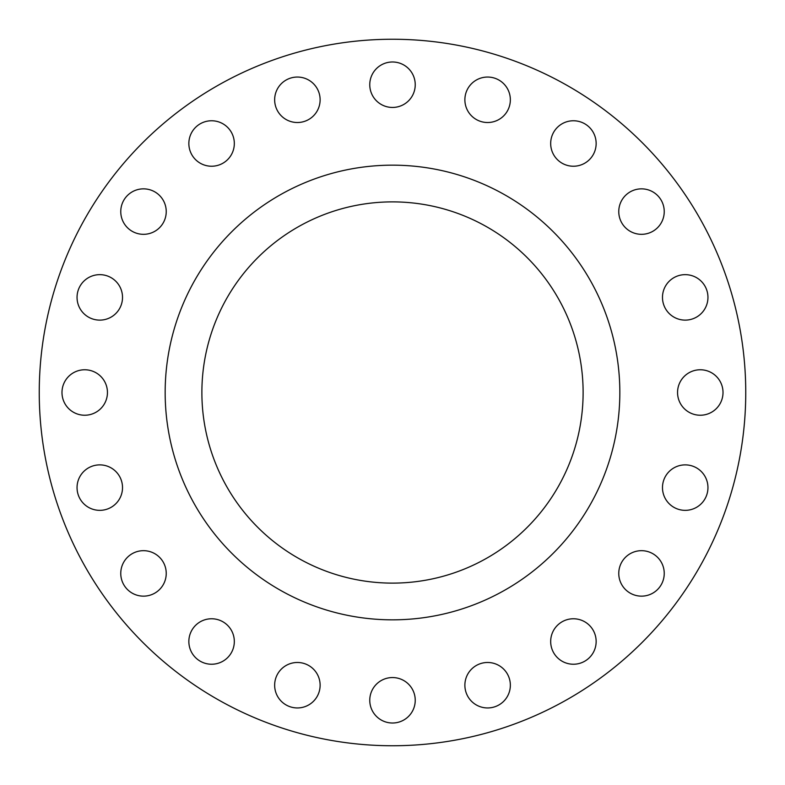 <?xml version="1.0" encoding="UTF-8"?>
<svg xmlns="http://www.w3.org/2000/svg" width="785" height="785" viewBox="0 0 785 785"><rect width="100%" height="100%" fill="white"/><g stroke="black" fill="none" stroke-linecap="round" stroke-linejoin="round"><path stroke-width="1.18" d="M120.762 211.587A22.736 22.736 0 0 0 143.498 234.322A22.736 22.736 0 0 0 166.234 211.587A22.736 22.736 0 0 0 143.498 188.851A22.736 22.736 0 0 0 120.762 211.587M188.851 143.498A22.736 22.736 0 0 0 211.587 166.234A22.736 22.736 0 0 0 234.322 143.498A22.736 22.736 0 0 0 211.587 120.762A22.736 22.736 0 0 0 188.851 143.498M274.652 99.783A22.736 22.736 0 0 0 297.387 122.519A22.736 22.736 0 0 0 320.123 99.783A22.736 22.736 0 0 0 297.387 77.048A22.736 22.736 0 0 0 274.652 99.783M369.764 84.721A22.736 22.736 0 0 0 392.5 107.447A22.736 22.736 0 0 0 415.236 84.721A22.736 22.736 0 0 0 392.5 61.986A22.736 22.736 0 0 0 369.764 84.721M464.877 99.783A22.736 22.736 0 0 0 487.613 122.519A22.736 22.736 0 0 0 510.348 99.783A22.736 22.736 0 0 0 487.613 77.048A22.736 22.736 0 0 0 464.877 99.783M550.678 143.498A22.736 22.736 0 0 0 573.413 166.234A22.736 22.736 0 0 0 596.149 143.498A22.736 22.736 0 0 0 573.413 120.762A22.736 22.736 0 0 0 550.678 143.498M618.766 211.587A22.736 22.736 0 0 0 641.502 234.322A22.736 22.736 0 0 0 664.238 211.587A22.736 22.736 0 0 0 641.502 188.851A22.736 22.736 0 0 0 618.766 211.587M662.481 297.387A22.736 22.736 0 0 0 685.217 320.123A22.736 22.736 0 0 0 707.952 297.387A22.736 22.736 0 0 0 685.217 274.652A22.736 22.736 0 0 0 662.481 297.387M677.553 392.5A22.736 22.736 0 0 0 700.279 415.236A22.736 22.736 0 0 0 723.014 392.5A22.736 22.736 0 0 0 700.279 369.764A22.736 22.736 0 0 0 677.553 392.5M662.481 487.613A22.736 22.736 0 0 0 685.217 510.348A22.736 22.736 0 0 0 707.952 487.613A22.736 22.736 0 0 0 685.217 464.877A22.736 22.736 0 0 0 662.481 487.613M618.766 573.413A22.736 22.736 0 0 0 641.502 596.149A22.736 22.736 0 0 0 664.238 573.413A22.736 22.736 0 0 0 641.502 550.678A22.736 22.736 0 0 0 618.766 573.413M550.678 641.502A22.736 22.736 0 0 0 573.413 664.238A22.736 22.736 0 0 0 596.149 641.502A22.736 22.736 0 0 0 573.413 618.766A22.736 22.736 0 0 0 550.678 641.502M464.877 685.217A22.736 22.736 0 0 0 487.613 707.952A22.736 22.736 0 0 0 510.348 685.217A22.736 22.736 0 0 0 487.613 662.481A22.736 22.736 0 0 0 464.877 685.217M369.764 700.279A22.736 22.736 0 0 0 392.5 723.014A22.736 22.736 0 0 0 415.236 700.279A22.736 22.736 0 0 0 392.5 677.553A22.736 22.736 0 0 0 369.764 700.279M274.652 685.217A22.736 22.736 0 0 0 297.387 707.952A22.736 22.736 0 0 0 320.123 685.217A22.736 22.736 0 0 0 297.387 662.481A22.736 22.736 0 0 0 274.652 685.217M188.851 641.502A22.736 22.736 0 0 0 211.587 664.238A22.736 22.736 0 0 0 234.322 641.502A22.736 22.736 0 0 0 211.587 618.766A22.736 22.736 0 0 0 188.851 641.502M120.762 573.413A22.736 22.736 0 0 0 143.498 596.149A22.736 22.736 0 0 0 166.234 573.413A22.736 22.736 0 0 0 143.498 550.678A22.736 22.736 0 0 0 120.762 573.413M77.048 487.613A22.736 22.736 0 0 0 99.783 510.348A22.736 22.736 0 0 0 122.519 487.613A22.736 22.736 0 0 0 99.783 464.877A22.736 22.736 0 0 0 77.048 487.613M77.048 297.387A22.736 22.736 0 0 0 99.783 320.123A22.736 22.736 0 0 0 122.519 297.387A22.736 22.736 0 0 0 99.783 274.652A22.736 22.736 0 0 0 77.048 297.387M61.986 392.5A22.736 22.736 0 0 0 84.721 415.236A22.736 22.736 0 0 0 107.447 392.5A22.736 22.736 0 0 0 84.721 369.764A22.736 22.736 0 0 0 61.986 392.5M745.75 392.5A353.25 353.25 0 0 0 392.5 39.25A353.25 353.25 0 0 0 39.25 392.5A353.25 353.25 0 0 0 392.5 745.75A353.25 353.25 0 0 0 745.75 392.5M619.836 392.5A227.336 227.336 0 0 0 392.5 165.164A227.336 227.336 0 0 0 165.164 392.5A227.336 227.336 0 0 0 392.5 619.836A227.336 227.336 0 0 0 619.836 392.5M201.882 392.5A190.618 190.618 0 0 0 392.5 583.118A190.618 190.618 0 0 0 583.118 392.5A190.618 190.618 0 0 0 392.5 201.882A190.618 190.618 0 0 0 201.882 392.5"/></g></svg>
